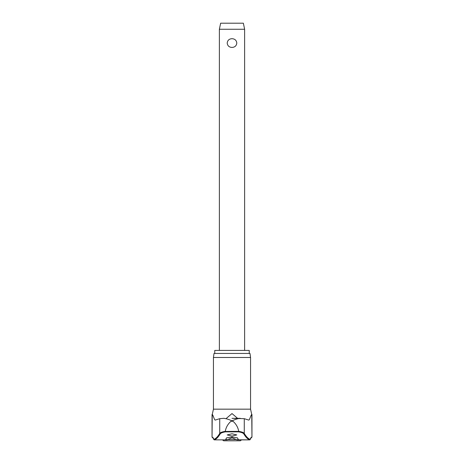 <?xml version="1.0" encoding="UTF-8"?>
<svg xmlns="http://www.w3.org/2000/svg" width="464" height="464" viewBox="0 0 464 464"><rect width="100%" height="100%" fill="white"/><g stroke="black" fill="none" stroke-linecap="round" stroke-linejoin="round"><path stroke-width="0.7" d="M227.302 439.762L225.73 439.367A220.974 16.234 -90 0 0 226.513 437.859L232 437.007L237.487 437.859A220.974 16.234 90 0 0 238.27 439.367L236.965 439.872L232 437.784L227.035 439.872L214.31 439.872A0.505 0.499 -109.5 0 1 213.852 439.373A0.505 0.464 160.9 0 0 213.962 439.681M250.038 439.681A0.505 0.464 -160.9 0 0 250.148 439.373A0.505 0.499 109.5 0 1 249.69 439.872L236.698 439.762M236.93 439.878L249.649 439.878A0.505 0.505 0 0 0 250.125 439.536L251.25 437.656A0.505 0.499 -90 0 0 251.749 437.152A29.157 4.188 90 0 0 250.148 439.373A219.762 31.575 -90 0 1 244.273 433.399C243.67 432.541 241.825 431.856 238.74 431.352C238.003 427.332 236.083 423.968 232.974 421.248L231.026 421.248L232 420.854C228.711 419.363 225.933 418.522 223.671 418.331L224.031 418.331M238.74 431.352L225.255 431.445L225.405 431.851L238.595 431.851L238.745 431.445M214.768 353.44L214.768 350.413L249.232 350.413L249.232 353.44M250.56 357.483L249.992 353.44L214.008 353.44L213.44 357.483L250.56 357.483L250.56 409.167L251.749 414.503C250.647 415.158 249.667 420.657 248.53 420.03L244.273 418.679L244.273 433.399A0.505 0.487 149.5 0 1 243.797 433.886A220.267 31.645 90 0 0 249.69 439.872A0.505 0.4 -90 0 1 249.649 439.878M225.255 431.445L225.26 431.352C222.175 431.856 220.33 432.541 219.727 433.399A219.762 31.575 90 0 1 213.852 439.373A29.157 4.188 -90 0 0 212.251 437.152A0.505 0.499 -90 0 0 212.75 437.656L213.875 439.536A0.505 0.505 0 0 0 214.351 439.878A0.505 0.4 -90 0 1 214.31 439.872A220.267 31.645 -90 0 0 220.203 433.886C220.771 433.04 222.505 432.361 225.405 431.851M232 436.073L227.203 434.93L232 433.782L236.797 434.93L232 436.073M239.969 418.331L232 418.331L244.273 418.679M226.409 418.331L232 413.575L237.591 418.331M223.671 418.331L219.727 418.679L215.36 420.042M215.47 420.03C214.333 420.657 213.353 415.158 212.251 414.503L213.44 409.167L250.56 409.167M241.234 439.878A1.264 1.264 0 0 1 240.016 440.8L223.984 440.8A1.264 1.264 0 0 1 222.766 439.878L227.07 439.878M219.373 29.261L220.638 23.2L243.362 23.2L244.627 29.261L219.373 29.261L219.373 350.413M232 47.438C229.146 47.27 227.546 45.814 227.203 43.065C227.546 40.316 229.146 38.86 232 38.692C234.854 38.86 236.454 40.316 236.797 43.065C236.454 45.814 234.854 47.27 232 47.438M238.595 431.851C241.495 432.361 243.229 433.04 243.797 433.886M231.026 421.248C227.917 423.968 225.997 427.332 225.26 431.352M240.329 418.331C238.067 418.522 235.289 419.363 232 420.854L232.974 421.248M236.483 439.536L227.517 439.536M251.175 437.569L251.958 437.152L251.749 414.503M212.251 414.503L212.042 437.152L212.825 437.569M219.727 418.679L219.727 433.399A0.505 0.487 30.5 0 0 220.203 433.886M244.627 29.261L244.627 350.413M212.042 437.152L212.042 414.503M213.44 409.167L213.44 357.483M251.958 437.152L251.958 414.503"/></g></svg>
